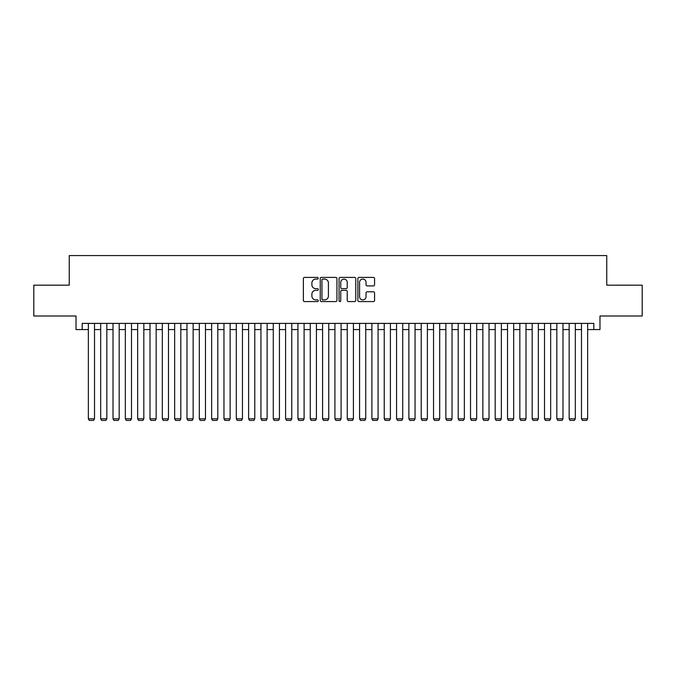 <?xml version="1.0" encoding="UTF-8"?>
<svg xmlns="http://www.w3.org/2000/svg" width="676" height="676" viewBox="0 0 676 676"><rect width="100%" height="100%" fill="white"/><g stroke="black" fill="none" stroke-linecap="round" stroke-linejoin="round"><path stroke-width="1.01" d="M318.278 278.233A0.845 0.845 0 0 0 317.424 277.388L304.572 277.388A1.208 1.208 0 0 0 303.363 278.596L303.363 300.381A1.208 1.208 0 0 0 304.572 301.589L317.424 301.589A0.845 0.845 0 0 0 318.278 300.744A0.845 0.845 0 0 0 317.424 299.899L315.768 299.899A3.87 3.87 0 0 1 311.889 296.02L311.889 294.204A3.87 3.87 0 0 1 315.768 290.334L317.424 290.334A0.845 0.845 0 0 0 318.278 289.489A0.845 0.845 0 0 0 317.424 288.644L315.768 288.644A3.87 3.87 0 0 1 311.889 284.765L311.889 282.957A3.87 3.87 0 0 1 315.768 279.078L317.424 279.078A0.845 0.845 0 0 0 318.278 278.233M373.363 285.923A1.208 1.208 0 0 0 374.572 284.706L374.572 278.596A1.208 1.208 0 0 0 373.363 277.388L359.083 277.388A1.208 1.208 0 0 0 357.874 278.596L357.874 300.381A1.208 1.208 0 0 0 359.083 301.589L373.363 301.589A1.208 1.208 0 0 0 374.572 300.381L374.572 292.995A1.208 1.208 0 0 0 373.363 291.787L367.254 291.787A1.208 1.208 0 0 0 366.046 292.995L366.046 296.654A3.236 3.236 0 0 1 362.809 299.899A3.236 3.236 0 0 1 359.573 296.654L359.573 282.315A3.236 3.236 0 0 1 362.809 279.078A3.236 3.236 0 0 1 366.046 282.315L366.046 284.706A1.208 1.208 0 0 0 367.254 285.923L373.363 285.923M82.185 329.558L82.185 323.39L593.815 323.39L593.815 329.558L599.975 329.558L599.975 315.996L642.2 315.996L642.2 285.171L606.752 285.171L606.752 255.587L69.248 255.587L69.248 285.171L33.8 285.171L33.8 315.996L76.025 315.996L76.025 329.558L88.353 329.558M336.944 278.596A1.208 1.208 0 0 0 335.727 277.388L321.455 277.388A1.208 1.208 0 0 0 320.238 278.596L320.238 300.381A1.208 1.208 0 0 0 321.455 301.589L335.727 301.589A1.208 1.208 0 0 0 336.944 300.381L336.944 278.596M340.273 277.388L354.545 277.388A1.208 1.208 0 0 1 355.762 278.596L355.762 300.381A1.208 1.208 0 0 1 354.545 301.589L348.436 301.589A1.208 1.208 0 0 1 347.227 300.381L347.227 291.542A1.208 1.208 0 0 0 346.019 290.334L341.963 290.334A1.208 1.208 0 0 0 340.755 291.542L340.755 300.744A0.845 0.845 0 0 1 339.91 301.589A0.845 0.845 0 0 1 339.056 300.744L339.056 278.596A1.208 1.208 0 0 1 340.273 277.388M94.513 329.558L100.682 329.558M106.842 329.558L113.01 329.558M119.17 329.558L125.339 329.558M131.499 329.558L137.667 329.558M143.827 329.558L149.996 329.558M156.156 329.558L162.325 329.558M168.485 329.558L174.653 329.558M180.813 329.558L186.982 329.558M193.142 329.558L199.31 329.558M205.47 329.558L211.639 329.558M217.799 329.558L223.967 329.558M230.127 329.558L236.296 329.558M242.456 329.558L248.616 329.558M254.784 329.558L260.944 329.558M267.113 329.558L273.273 329.558M279.441 329.558L285.602 329.558M291.77 329.558L297.93 329.558M304.099 329.558L310.259 329.558M316.427 329.558L322.587 329.558M328.756 329.558L334.916 329.558M341.084 329.558L347.244 329.558M353.413 329.558L359.573 329.558M365.741 329.558L371.901 329.558M378.07 329.558L384.23 329.558M390.398 329.558L396.558 329.558M402.727 329.558L408.887 329.558M415.056 329.558L421.216 329.558M427.384 329.558L433.544 329.558M439.704 329.558L445.873 329.558M452.033 329.558L458.201 329.558M464.361 329.558L470.53 329.558M476.69 329.558L482.858 329.558M489.018 329.558L495.187 329.558M501.347 329.558L507.515 329.558M513.675 329.558L519.844 329.558M526.004 329.558L532.173 329.558M538.333 329.558L544.501 329.558M550.661 329.558L556.83 329.558M562.99 329.558L569.158 329.558M575.318 329.558L581.487 329.558M587.647 329.558L593.815 329.558M322.782 279.078A0.845 0.845 0 0 0 321.937 279.932L321.937 299.045A0.845 0.845 0 0 0 322.782 299.899L324.539 299.899A3.87 3.87 0 0 0 328.409 296.02L328.409 282.957A3.87 3.87 0 0 0 324.539 279.078L322.782 279.078M347.227 282.382A3.236 3.236 0 0 0 343.991 279.146A3.236 3.236 0 0 0 340.755 282.382L340.755 287.435A1.208 1.208 0 0 0 341.963 288.644L346.019 288.644A1.208 1.208 0 0 0 347.227 287.435L347.227 282.382M94.513 323.39L94.513 418.816L88.353 418.816L88.353 323.39M94.513 418.816L93.592 420.413L89.274 420.413L88.353 418.816M106.842 323.39L106.842 418.816L100.682 418.816L100.682 323.39M106.842 418.816L105.921 420.413L101.603 420.413L100.682 418.816M119.17 323.39L119.17 418.816L113.01 418.816L113.01 323.39M119.17 418.816L118.249 420.413L113.931 420.413L113.01 418.816M131.499 323.39L131.499 418.816L125.339 418.816L125.339 323.39M131.499 418.816L130.578 420.413L126.26 420.413L125.339 418.816M143.827 323.39L143.827 418.816L137.667 418.816L137.667 323.39M143.827 418.816L142.906 420.413L138.588 420.413L137.667 418.816M156.156 323.39L156.156 418.816L149.996 418.816L149.996 323.39M156.156 418.816L155.235 420.413L150.917 420.413L149.996 418.816M168.485 323.39L168.485 418.816L162.325 418.816L162.325 323.39M168.485 418.816L167.564 420.413L163.246 420.413L162.325 418.816M180.813 323.39L180.813 418.816L174.653 418.816L174.653 323.39M180.813 418.816L179.892 420.413L175.574 420.413L174.653 418.816M193.142 323.39L193.142 418.816L186.982 418.816L186.982 323.39M193.142 418.816L192.221 420.413L187.903 420.413L186.982 418.816M205.47 323.39L205.47 418.816L199.31 418.816L199.31 323.39M205.47 418.816L204.549 420.413L200.231 420.413L199.31 418.816M217.799 323.39L217.799 418.816L211.639 418.816L211.639 323.39M217.799 418.816L216.878 420.413L212.56 420.413L211.639 418.816M230.127 323.39L230.127 418.816L223.967 418.816L223.967 323.39M230.127 418.816L229.206 420.413L224.888 420.413L223.967 418.816M242.456 323.39L242.456 418.816L236.296 418.816L236.296 323.39M242.456 418.816L241.535 420.413L237.217 420.413L236.296 418.816M254.784 323.39L254.784 418.816L248.616 418.816L248.616 323.39M254.784 418.816L253.863 420.413L249.545 420.413L248.616 418.816M267.113 323.39L267.113 418.816L260.944 418.816L260.944 323.39M267.113 418.816L266.192 420.413L261.874 420.413L260.944 418.816M279.441 323.39L279.441 418.816L273.273 418.816L273.273 323.39M279.441 418.816L278.512 420.413L274.202 420.413L273.273 418.816M291.77 323.39L291.77 418.816L285.602 418.816L285.602 323.39M291.77 418.816L290.841 420.413L286.531 420.413L285.602 418.816M304.099 323.39L304.099 418.816L297.93 418.816L297.93 323.39M304.099 418.816L303.169 420.413L298.86 420.413L297.93 418.816M316.427 323.39L316.427 418.816L310.259 418.816L310.259 323.39M316.427 418.816L315.498 420.413L311.188 420.413L310.259 418.816M328.756 323.39L328.756 418.816L322.587 418.816L322.587 323.39M328.756 418.816L327.826 420.413L323.517 420.413L322.587 418.816M341.084 323.39L341.084 418.816L334.916 418.816L334.916 323.39M341.084 418.816L340.155 420.413L335.845 420.413L334.916 418.816M353.413 323.39L353.413 418.816L347.244 418.816L347.244 323.39M353.413 418.816L352.483 420.413L348.174 420.413L347.244 418.816M365.741 323.39L365.741 418.816L359.573 418.816L359.573 323.39M365.741 418.816L364.812 420.413L360.502 420.413L359.573 418.816M378.07 323.39L378.07 418.816L371.901 418.816L371.901 323.39M378.07 418.816L377.14 420.413L372.831 420.413L371.901 418.816M390.398 323.39L390.398 418.816L384.23 418.816L384.23 323.39M390.398 418.816L389.469 420.413L385.159 420.413L384.23 418.816M402.727 323.39L402.727 418.816L396.558 418.816L396.558 323.39M402.727 418.816L401.798 420.413L397.488 420.413L396.558 418.816M415.056 323.39L415.056 418.816L408.887 418.816L408.887 323.39M415.056 418.816L414.126 420.413L409.808 420.413L408.887 418.816M427.384 323.39L427.384 418.816L421.216 418.816L421.216 323.39M427.384 418.816L426.455 420.413L422.137 420.413L421.216 418.816M439.704 323.39L439.704 418.816L433.544 418.816L433.544 323.39M439.704 418.816L438.783 420.413L434.465 420.413L433.544 418.816M452.033 323.39L452.033 418.816L445.873 418.816L445.873 323.39M452.033 418.816L451.112 420.413L446.794 420.413L445.873 418.816M464.361 323.39L464.361 418.816L458.201 418.816L458.201 323.39M464.361 418.816L463.44 420.413L459.122 420.413L458.201 418.816M476.69 323.39L476.69 418.816L470.53 418.816L470.53 323.39M476.69 418.816L475.769 420.413L471.451 420.413L470.53 418.816M489.018 323.39L489.018 418.816L482.858 418.816L482.858 323.39M489.018 418.816L488.097 420.413L483.779 420.413L482.858 418.816M501.347 323.39L501.347 418.816L495.187 418.816L495.187 323.39M501.347 418.816L500.426 420.413L496.108 420.413L495.187 418.816M513.675 323.39L513.675 418.816L507.515 418.816L507.515 323.39M513.675 418.816L512.754 420.413L508.437 420.413L507.515 418.816M526.004 323.39L526.004 418.816L519.844 418.816L519.844 323.39M526.004 418.816L525.083 420.413L520.765 420.413L519.844 418.816M538.333 323.39L538.333 418.816L532.173 418.816L532.173 323.39M538.333 418.816L537.412 420.413L533.094 420.413L532.173 418.816M550.661 323.39L550.661 418.816L544.501 418.816L544.501 323.39M550.661 418.816L549.74 420.413L545.422 420.413L544.501 418.816M562.99 323.39L562.99 418.816L556.83 418.816L556.83 323.39M562.99 418.816L562.069 420.413L557.751 420.413L556.83 418.816M575.318 323.39L575.318 418.816L569.158 418.816L569.158 323.39M575.318 418.816L574.397 420.413L570.079 420.413L569.158 418.816M587.647 323.39L587.647 418.816L581.487 418.816L581.487 323.39M587.647 418.816L586.726 420.413L582.408 420.413L581.487 418.816"/></g></svg>
